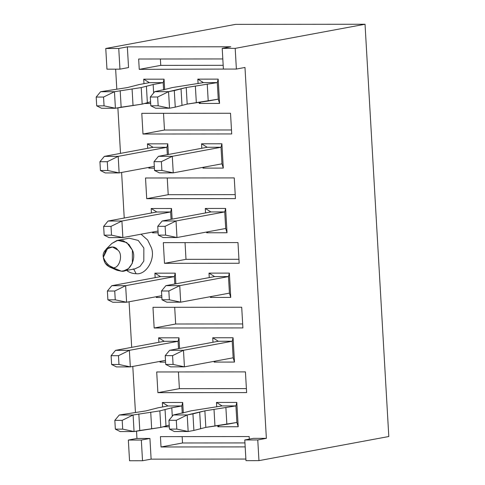<?xml version="1.0" encoding="UTF-8"?>
<svg xmlns="http://www.w3.org/2000/svg" width="485" height="485" viewBox="0 0 485 485"><rect width="100%" height="100%" fill="white"/><g stroke="black" fill="none" stroke-linecap="round" stroke-linejoin="round"><path stroke-width="0.73" d="M165.052 409.54L159.856 410.874L160.814 427.424L166.003 426.097L165.052 409.54L166.003 426.097L169.216 425.109L160.814 427.424L159.856 410.874L133.102 415.002L134.054 431.553L139.789 430.492L138.831 413.935L139.789 430.492L151.672 428.758L150.72 412.201L151.672 428.758L160.814 427.424L134.054 431.553L120.201 431.565L134.054 431.553L122.699 429.14L122.196 420.349L114.836 420.356L115.345 429.146L122.699 429.14L115.345 429.146L120.201 431.565L115.345 429.146L114.836 420.356L119.249 415.014L146.009 410.886L157.946 407.824L167.974 405.963L157.946 407.824L146.009 410.886L119.249 415.014L133.102 415.002L159.856 410.874L171.793 407.812L172.284 416.263L171.793 407.812L165.052 409.54M181.827 405.951L171.793 407.812L181.827 405.951L167.974 405.963L162.354 402.489L182.7 402.471L183.306 412.99L182.7 402.471L181.827 405.951L182.251 413.25L181.827 405.951L182.7 402.471L162.354 402.489L162.614 406.957L162.354 402.489L167.974 405.963L181.827 405.951M122.699 429.14L134.054 431.553L133.102 415.002L122.196 420.349L122.699 429.14M119.249 415.014L114.836 420.356L122.196 420.349L133.102 415.002L119.249 415.014M191.023 410.843L222.081 405.915L191.023 410.843L185.834 412.171L191.023 410.843M200.638 428.716L205.828 427.382L204.876 410.831L199.687 412.159L200.638 428.716L199.687 412.159L192.939 413.887L193.891 430.444L200.638 428.716L193.891 430.444L192.939 413.887L187.204 414.954L188.162 431.504L193.891 430.444L188.162 431.504L174.309 431.517L169.447 429.098L176.807 429.092L176.304 420.301L168.944 420.307L169.447 429.098L168.944 420.307L176.304 420.301L187.204 414.954L204.876 410.831L205.828 427.382L236.886 422.453L226.859 424.32L225.901 407.764L226.859 424.32L214.97 426.048L214.018 409.498L214.97 426.048L205.828 427.382L200.638 428.716M235.934 405.903L204.876 410.831L235.934 405.903L222.081 405.915L216.462 402.441L236.807 402.417L238.208 426.733L217.862 426.751L217.801 425.703L217.862 426.751L238.208 426.733L236.886 422.453L235.934 405.903L236.886 422.453L238.208 426.733L236.807 402.417L235.934 405.903L236.807 402.417L216.462 402.441L216.722 406.909L216.462 402.441L222.081 405.915L235.934 405.903M173.357 414.966L185.834 412.171L173.357 414.966L187.204 414.954L173.357 414.966L168.944 420.307L173.357 414.966M187.204 414.954L176.304 420.301L176.807 429.092L188.162 431.504L187.204 414.954M188.162 431.504L176.807 429.092L169.447 429.098L174.309 431.517L188.162 431.504M146.409 86.245L141.22 87.573L142.172 104.129L147.361 102.802L146.409 86.245L147.361 102.802L150.58 101.814L142.172 104.129L141.22 87.573L114.46 91.707L115.412 108.258L121.147 107.191L120.189 90.64L121.147 107.191L133.029 105.463L132.078 88.907L133.029 105.463L142.172 104.129L115.412 108.258L101.559 108.27L115.412 108.258L104.063 105.845L103.554 97.055L96.194 97.061L96.703 105.851L104.063 105.845L96.703 105.851L101.559 108.27L96.703 105.851L96.194 97.061L100.607 91.72L127.367 87.585L139.304 84.529L149.338 82.668L139.304 84.529L127.367 87.585L100.607 91.72L114.46 91.707L141.22 87.573L153.157 84.517L153.642 92.968L153.157 84.517L146.409 86.245M163.184 82.656L153.157 84.517L163.184 82.656L149.338 82.668L143.718 79.188L164.057 79.17L164.664 89.689L164.057 79.17L163.184 82.656L163.609 89.949L163.184 82.656L164.057 79.17L143.718 79.188L143.972 83.662L143.718 79.188L149.338 82.668L163.184 82.656M104.063 105.845L115.412 108.258L114.46 91.707L103.554 97.055L104.063 105.845M100.607 91.72L96.194 97.061L103.554 97.055L114.46 91.707L100.607 91.72M172.381 87.549L203.439 82.62L172.381 87.549L167.192 88.876L172.381 87.549M181.996 105.415L187.186 104.087L186.234 87.536L181.044 88.864L181.996 105.415L181.044 88.864L174.297 90.592L175.255 107.143L181.996 105.415L175.255 107.143L174.297 90.592L168.568 91.659L169.52 108.21L175.255 107.143L169.52 108.21L155.667 108.222L150.811 105.803L158.165 105.797L157.661 97L150.301 97.012L150.811 105.803L150.301 97.012L157.661 97L168.568 91.659L186.234 87.536L187.186 104.087L218.25 99.158L208.217 101.019L207.259 84.469L208.217 101.019L196.328 102.753L195.376 86.203L196.328 102.753L187.186 104.087L181.996 105.415M217.292 82.608L186.234 87.536L217.292 82.608L203.439 82.62L197.819 79.14L218.165 79.122L219.566 103.432L199.226 103.45L199.165 102.408L199.226 103.45L219.566 103.432L218.25 99.158L217.292 82.608L218.25 99.158L219.566 103.432L218.165 79.122L217.292 82.608L218.165 79.122L197.819 79.14L198.08 83.614L197.819 79.14L203.439 82.62L217.292 82.608M154.715 91.671L167.192 88.876L154.715 91.671L168.568 91.659L154.715 91.671L150.301 97.012L154.715 91.671M168.568 91.659L157.661 97L158.165 105.797L169.52 108.21L168.568 91.659M169.52 108.21L158.165 105.797L150.811 105.803L155.667 108.222L169.52 108.21M127.282 270.939C130.071 272.764 133.011 273.685 136.103 273.704L133.696 269.102L136.103 273.704C133.011 273.685 130.071 272.764 127.282 270.939L127.234 270.303M107.888 247.835L103.323 257.28L106.154 249.144L112.471 247.004L117.679 249.951C123.699 254.304 119.34 269.399 112.575 267.617L121.468 271.194C129.495 272.618 136.825 258.475 132.387 250.127L128.98 244.531L123.275 240.748L116.873 240.53L111.841 243.482L106.154 249.144M111.841 243.488L117.728 240.336L126.755 242.548L132.387 250.127L132.35 263.234L128.513 268.587L123.426 271.012L121.468 271.194L125.312 270.478L121.468 271.194L117.164 270.339M123.426 271.012L134.891 268.884L139.977 266.459L143.815 261.106L143.851 247.993L138.219 240.414L129.192 238.208L138.219 240.414L143.851 247.993L143.815 261.106L139.977 266.459L134.891 268.884L132.939 269.06M185.04 242.621L186.004 259.336L238.941 259.293L186.004 259.336L164.506 263.331L239.172 263.264L164.506 263.331L163.312 242.639L237.977 242.573L163.312 242.639L164.506 263.331L186.004 259.336L185.04 242.621M115.648 69.167L116.8 89.094L115.648 69.167M117.879 107.797L120.504 153.375L117.879 107.797M121.608 172.46L124.233 218.032L121.608 172.46M141.05 234.2L147.658 240.039L151.326 247.641C155.837 258.766 146.191 275.286 136.103 273.704C146.191 275.286 155.837 258.766 151.326 247.641L147.658 240.039L141.05 234.2M129.065 301.779L131.69 347.351L129.065 301.779M132.793 366.436L135.442 412.389L132.793 366.436M136.521 431.098L136.946 438.464L149.932 438.452L151.12 459.143L245.883 459.059L151.12 459.143L142.523 460.738L129.537 460.75L128.343 440.059L136.946 438.464L136.521 431.098M253.382 438.355L266.368 438.343L244.98 67.457L266.368 438.343L257.765 439.943L258.96 460.635L388.806 436.518L365.035 24.25L388.806 436.518L258.96 460.635L245.974 460.647L258.96 460.635L257.765 439.943L244.779 439.956L245.974 460.647L244.779 439.956L257.765 439.943L266.368 438.343L253.382 438.355L244.779 439.956L253.382 438.355M230.799 46.778L127.349 46.875L128.543 67.567L127.349 46.875L230.799 46.778L222.203 48.379L235.189 48.367L365.035 24.25L235.613 24.365L365.035 24.25L235.189 48.367L236.383 69.058L244.98 67.457L236.383 69.058L235.189 48.367L222.203 48.379L223.397 69.07L236.383 69.058L223.397 69.07L222.203 48.379L230.799 46.778M237.977 242.573L239.172 263.264L237.977 242.573M150.677 103.499L145.118 103.505L150.677 103.499M138.655 59.018L222.815 58.946L138.655 59.018L139.256 69.367L138.655 59.018M227.974 69.064L139.256 69.367L227.974 69.064M145.518 177.995L234.249 177.916L235.443 198.601L146.712 198.686L145.518 177.995L146.712 198.686L235.443 198.601L234.249 177.916L145.518 177.995M206.683 232.77L206.634 232.018L206.683 232.77L227.022 232.751L206.683 232.77L207.865 231.794L206.683 232.77M205.537 212.933L205.276 208.459L225.622 208.441L227.022 232.751L225.701 228.477L224.749 211.927L210.896 211.939L205.276 208.459L205.537 212.933M152.575 232.818L152.532 232.066L152.575 232.818L158.134 232.818L152.575 232.818L153.757 231.842L152.575 232.818M151.429 212.982L151.174 208.508L171.514 208.489L172.133 219.135L171.514 208.489L170.641 211.975L156.794 211.987L151.174 208.508L151.429 212.982M152.975 307.314L241.706 307.229L242.9 327.921L154.163 328.005L152.975 307.314L154.163 328.005L242.9 327.921L241.706 307.229L152.975 307.314M214.134 362.089L214.091 361.337L214.134 362.089L234.479 362.071L214.134 362.089L215.322 361.107L214.134 362.089M212.994 342.252L212.733 337.778L233.079 337.76L234.479 362.071L233.158 357.797L232.206 341.246L218.353 341.258L212.733 337.778L212.994 342.252M160.032 362.137L159.989 361.386L160.032 362.137L165.591 362.131L160.032 362.137L161.214 361.155L160.032 362.137M158.886 342.301L158.631 337.827L178.971 337.809L179.583 348.454L178.971 337.809L178.098 341.294L164.251 341.307L158.631 337.827L158.886 342.301M160.432 436.627L249.163 436.548L249.314 439.113L249.163 436.548L160.432 436.627L161.026 446.976L160.432 436.627M245.18 446.897L161.026 446.976L182.524 442.981L244.955 442.926L182.524 442.981L182.154 436.609L182.524 442.981L161.026 446.976L245.18 446.897M169.32 426.794L163.76 426.8L169.32 426.794M156.703 371.971L245.434 371.892L246.629 392.583L157.892 392.662L156.703 371.971L157.892 392.662L246.629 392.583L245.434 371.892L156.703 371.971M156.303 297.481L156.261 296.729L156.303 297.481L161.863 297.475L156.303 297.481L157.486 296.499L156.303 297.481M155.158 277.644L154.903 273.17L175.243 273.152L175.861 283.798L175.243 273.152L174.37 276.632L160.523 276.644L154.903 273.17L155.158 277.644M210.411 297.432L210.363 296.681L210.411 297.432L230.751 297.414L210.411 297.432L211.593 296.45L210.411 297.432M209.265 277.59L209.005 273.122L229.35 273.103L230.751 297.414L229.429 293.134L228.477 276.583L214.625 276.595L209.005 273.122L209.265 277.59M148.846 168.162L148.804 167.41L148.846 168.162L154.406 168.156L148.846 168.162L150.029 167.179L148.846 168.162M147.701 148.325L147.446 143.851L167.786 143.833L168.404 154.479L167.786 143.833L166.913 147.313L153.066 147.325L147.446 143.851L147.701 148.325M202.954 168.113L202.906 167.361L202.954 168.113L223.294 168.095L202.954 168.113L204.137 167.131L202.954 168.113M201.808 148.277L201.548 143.802L221.894 143.784L223.294 168.095L221.972 163.821L221.021 147.264L207.168 147.276L201.548 143.802L201.808 148.277M141.79 113.332L230.52 113.254L231.715 133.945L142.984 134.024L141.79 113.332L142.984 134.024L231.715 133.945L230.52 113.254L141.79 113.332M112.587 267.247C108.634 265.901 105.542 262.579 103.323 257.28C104.233 263.519 107.312 266.962 112.575 267.617C119.34 269.399 123.699 254.304 117.679 249.951C113.629 243.058 101.359 249.32 103.323 257.28C105.542 262.579 108.634 265.901 112.587 267.247M106.961 69.173L105.766 48.482L235.613 24.365L105.766 48.482L118.752 48.47L127.349 46.875L118.752 48.47L105.766 48.482L106.961 69.173L119.947 69.161L118.752 48.47L119.947 69.161L128.543 67.567L119.947 69.161L106.961 69.173M129.537 460.75L142.523 460.738L141.329 440.047L128.343 440.059L129.537 460.75M149.932 438.452L136.946 438.464L128.343 440.059L141.329 440.047L149.932 438.452L141.329 440.047L142.523 460.738L151.12 459.143L149.932 438.452M178.425 371.953L179.389 388.667L246.398 388.606L179.389 388.667L157.892 392.662L179.389 388.667L178.425 371.953M219.384 425.49L217.862 426.751L219.384 425.49M178.522 348.654L178.098 341.294L178.522 348.654M174.697 307.29L175.661 324.01L242.67 323.95L175.661 324.01L154.163 328.005L175.661 324.01L174.697 307.29M233.158 357.797L234.479 362.071L233.079 337.76L232.206 341.246L233.158 357.797L184.433 366.848L233.158 357.797M232.206 341.246L233.079 337.76L212.733 337.778L218.353 341.258L232.206 341.246L183.475 350.291L184.433 366.848L170.581 366.86L165.718 364.441L173.078 364.435L172.575 355.638L165.215 355.644L165.718 364.441L165.215 355.644L172.575 355.638L183.475 350.291L232.206 341.246M158.631 337.827L164.251 341.307L178.098 341.294L178.971 337.809L158.631 337.827M174.794 283.992L174.37 276.632L174.794 283.992M229.429 293.134L230.751 297.414L229.35 273.103L228.477 276.583L229.429 293.134L180.705 302.185L229.429 293.134M228.477 276.583L229.35 273.103L209.005 273.122L214.625 276.595L228.477 276.583L179.747 285.635L180.705 302.185L166.852 302.197L161.996 299.779L169.35 299.772L168.847 290.982L161.487 290.988L161.996 299.779L161.487 290.988L168.847 290.982L179.747 285.635L228.477 276.583M154.903 273.17L160.523 276.644L174.37 276.632L175.243 273.152L154.903 273.17M171.066 219.335L170.641 211.975L171.066 219.335M167.246 177.971L168.21 194.691L235.213 194.631L168.21 194.691L146.712 198.686L168.21 194.691L167.246 177.971M225.701 228.477L227.022 232.751L225.622 208.441L224.749 211.927L225.701 228.477L176.976 237.529L225.701 228.477M224.749 211.927L225.622 208.441L205.276 208.459L210.896 211.939L224.749 211.927L176.019 220.972L176.976 237.529L163.124 237.541L158.268 235.122L165.621 235.116L165.118 226.319L157.758 226.325L158.268 235.122L157.758 226.325L165.118 226.319L176.019 220.972L224.749 211.927M151.174 208.508L156.794 211.987L170.641 211.975L171.514 208.489L151.174 208.508M167.337 154.679L166.913 147.313L167.337 154.679M163.518 113.314L164.482 130.035L231.484 129.974L164.482 130.035L142.984 134.024L164.482 130.035L163.518 113.314M221.972 163.821L223.294 168.095L221.894 143.784L221.021 147.264L221.972 163.821L173.248 172.866L221.972 163.821M221.021 147.264L221.894 143.784L201.548 143.802L207.168 147.276L221.021 147.264L172.29 156.315L173.248 172.866L159.395 172.878L154.539 170.465L161.893 170.453L161.39 161.663L154.03 161.669L154.539 170.465L154.03 161.669L161.39 161.663L172.29 156.315L221.021 147.264M147.446 143.851L153.066 147.325L166.913 147.313L167.786 143.833L147.446 143.851M160.383 59L160.753 65.372L223.179 65.317L160.753 65.372L139.256 69.367L160.753 65.372L160.383 59M200.742 102.196L199.226 103.45L200.742 102.196M116.618 270.103L121.468 271.194L112.575 267.617L109.458 266.944L105.093 262.997L103.323 257.28M115.521 350.352L164.251 341.307L115.521 350.352L129.374 350.34L130.326 366.896L165.488 360.367L130.326 366.896L116.473 366.909L111.617 364.49L118.977 364.484L118.467 355.687L111.107 355.693L111.617 364.49L111.107 355.693L118.467 355.687L129.374 350.34L178.098 341.294L129.374 350.34L115.521 350.352L111.107 355.693L115.521 350.352M129.374 350.34L118.467 355.687L118.977 364.484L130.326 366.896L129.374 350.34M111.617 364.49L116.473 366.909L130.326 366.896L118.977 364.484L111.617 364.49M169.629 350.303L218.353 341.258L169.629 350.303L183.475 350.291L169.629 350.303L165.215 355.644L169.629 350.303M183.475 350.291L172.575 355.638L173.078 364.435L184.433 366.848L183.475 350.291M165.718 364.441L170.581 366.86L184.433 366.848L173.078 364.435L165.718 364.441M165.9 285.647L214.625 276.595L165.9 285.647L179.747 285.635L165.9 285.647L161.487 290.988L165.9 285.647M179.747 285.635L168.847 290.982L169.35 299.772L180.705 302.185L179.747 285.635M161.996 299.779L166.852 302.197L180.705 302.185L169.35 299.772L161.996 299.779M111.792 285.695L160.523 276.644L111.792 285.695L125.645 285.683L126.597 302.234L161.76 295.704L126.597 302.234L112.744 302.246L107.888 299.827L115.248 299.821L114.739 291.03L107.379 291.036L107.888 299.827L107.379 291.036L114.739 291.03L125.645 285.683L174.37 276.632L125.645 285.683L111.792 285.695L107.379 291.036L111.792 285.695M125.645 285.683L114.739 291.03L115.248 299.821L126.597 302.234L125.645 285.683M107.888 299.827L112.744 302.246L126.597 302.234L115.248 299.821L107.888 299.827M162.172 220.99L210.896 211.939L162.172 220.99L176.019 220.972L162.172 220.99L157.758 226.325L162.172 220.99M176.019 220.972L165.118 226.319L165.621 235.116L176.976 237.529L176.019 220.972M158.268 235.122L163.124 237.541L176.976 237.529L165.621 235.116L158.268 235.122M108.064 221.039L156.794 211.987L108.064 221.039L121.917 221.027L122.869 237.577L158.031 231.048L122.869 237.577L109.016 237.589L104.16 235.17L111.52 235.164L111.01 226.368L103.651 226.38L104.16 235.17L103.651 226.38L111.01 226.368L121.917 221.027L170.641 211.975L121.917 221.027L108.064 221.039L103.651 226.38L108.064 221.039M121.917 221.027L111.01 226.368L111.52 235.164L122.869 237.577L121.917 221.027M104.16 235.17L109.016 237.589L122.869 237.577L111.52 235.164L104.16 235.17M158.443 156.328L207.168 147.276L158.443 156.328L172.29 156.315L158.443 156.328L154.03 161.669L158.443 156.328M172.29 156.315L161.39 161.663L161.893 170.453L173.248 172.866L172.29 156.315M154.539 170.465L159.395 172.878L173.248 172.866L161.893 170.453L154.539 170.465M104.336 156.376L153.066 147.325L104.336 156.376L118.188 156.364L119.14 172.915L154.303 166.385L119.14 172.915L105.287 172.933L100.431 170.514L107.791 170.502L107.282 161.711L99.922 161.717L100.431 170.514L99.922 161.717L107.282 161.711L118.188 156.364L166.913 147.313L118.188 156.364L104.336 156.376L99.922 161.717L104.336 156.376M118.188 156.364L107.282 161.711L107.791 170.502L119.14 172.915L118.188 156.364M100.431 170.514L105.287 172.933L119.14 172.915L107.791 170.502L100.431 170.514M117.728 240.336L129.192 238.208M109.464 266.944L116.8 270.187"/></g></svg>
